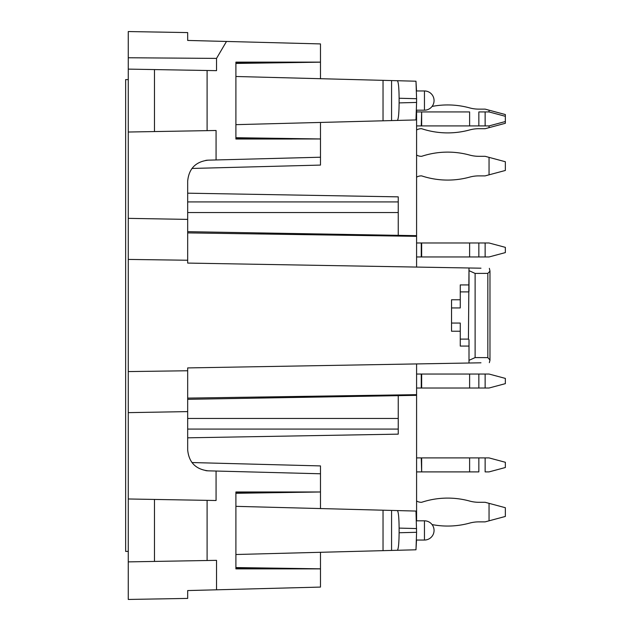 <?xml version="1.0" encoding="UTF-8"?>
<svg xmlns="http://www.w3.org/2000/svg" width="631" height="631" viewBox="0 0 631 631"><rect width="100%" height="100%" fill="white"/><g stroke="black" fill="none" stroke-linecap="round" stroke-linejoin="round"><path stroke-width="0.95" d="M128.267 412.642L187.675 411.609L187.675 367.92L469.007 363.014L469.007 339.691L468.431 339.107L469.007 267.986L187.675 263.08L187.675 260.24L128.267 259.42L128.267 599.45L187.675 598.417L187.675 590.561L320.477 587.082L320.477 552.291M128.267 259.42L128.267 132.021L216.07 130.491L216.07 159.958L320.477 157.222L320.477 165.085L191.942 168.453M128.267 69.118L216.528 70.656L216.528 58.399L128.267 57.76L128.267 132.021M128.267 57.76L128.267 31.55L187.675 32.583L187.675 40.439L187.675 36.953L187.675 40.439L320.477 43.918L320.477 78.709M235.899 568.018L292.114 568.87L235.899 568.87L235.899 491.983L320.477 491.983L320.477 471.893M235.899 492.835L292.114 491.983L235.899 491.983M235.899 568.87L320.477 568.87M416.586 110.18L416.586 267.071M187.675 594.047L187.675 590.561L187.675 594.047M505.352 121.538L505.352 123.29L489.049 127.659L489.049 125.908L505.352 121.538L505.352 116.301L489.049 111.932L489.049 110.18L485.136 109.131L478.85 109.131A34.95 34.95 -0 0 1 469.614 107.893A34.95 34.95 -0 0 0 478.85 109.131A34.95 34.95 -0 0 1 469.614 107.893A34.95 34.95 -0 0 0 478.85 109.131A34.95 34.95 -0 0 1 469.614 107.893A34.95 34.95 -0 0 0 478.85 109.131A34.95 34.95 -0 0 1 469.614 107.893A34.95 34.95 -0 0 0 478.85 109.131A34.95 34.95 -0 0 1 469.614 107.893A82.913 82.913 -0 0 0 432.069 106.426M416.586 130.002A9.086 9.086 -0 0 1 421.263 128.708A9.086 9.086 -0 0 0 416.586 130.002A9.086 9.086 -0 0 1 421.263 128.708A9.086 9.086 -0 0 0 416.586 130.002A9.086 9.086 -0 0 1 421.263 128.708A9.086 9.086 -0 0 0 416.586 130.002A9.086 9.086 -0 0 1 421.263 128.708A9.086 9.086 -0 0 0 416.586 130.002A9.086 9.086 -0 0 1 421.263 128.708L421.65 128.708A82.913 82.913 180 0 0 469.614 129.947A34.95 34.95 180 0 1 478.85 128.708A34.95 34.95 180 0 0 469.614 129.947A34.95 34.95 180 0 1 478.85 128.708A34.95 34.95 180 0 0 469.614 129.947A34.95 34.95 180 0 1 478.85 128.708A34.95 34.95 180 0 0 469.614 129.947A34.95 34.95 180 0 1 478.85 128.708A34.95 34.95 180 0 0 469.614 129.947A34.95 34.95 180 0 1 478.85 128.708L485.136 128.708L489.049 127.659M489.049 503.341L505.352 507.71L505.352 516.45L489.049 520.82L489.049 503.341L485.136 502.292L478.85 502.292A34.95 34.95 -0 0 1 469.614 501.053A34.95 34.95 -0 0 0 478.85 502.292A34.95 34.95 -0 0 1 469.614 501.053A82.913 82.913 -0 0 0 421.65 502.292L421.263 502.292A9.086 9.086 180 0 1 416.586 500.998A9.086 9.086 180 0 0 421.263 502.292A9.086 9.086 180 0 1 416.586 500.998A9.086 9.086 180 0 0 421.263 502.292A9.086 9.086 180 0 1 416.586 500.998M489.049 520.82L485.136 521.869L478.85 521.869A34.95 34.95 180 0 0 469.614 523.107A34.95 34.95 180 0 1 478.85 521.869A34.95 34.95 180 0 0 469.614 523.107A82.913 82.913 180 0 1 432.069 524.574M505.352 467.524L489.049 471.893L485.136 471.893L489.049 471.893L505.352 467.524L505.352 462.278L489.049 457.909L469.614 457.909L478.85 457.909L478.85 471.893L469.614 471.893L469.614 457.909L421.65 457.909L421.65 471.893L478.85 471.893M416.586 457.909L421.65 457.909M489.049 125.908L469.614 125.908L469.614 111.932L421.65 111.932L421.65 125.908L469.614 125.908L416.586 125.908M489.049 110.18L505.352 114.55L505.352 116.301L489.049 111.932L485.136 111.932L485.136 125.908M489.049 111.932L478.85 111.932L478.85 125.908M421.263 111.932L416.586 111.932L421.65 111.932L421.263 125.908M478.85 388.018L469.614 388.018L469.614 374.041L478.85 374.041L478.85 388.018L489.049 388.018L505.352 383.648L505.352 378.403L489.049 374.041L485.136 374.041L485.136 388.018M416.586 374.041L421.65 374.041L421.65 388.018L469.614 388.018M421.65 374.041L469.614 374.041M416.586 388.018L421.65 388.018M485.136 374.041L478.85 374.041M421.263 457.909L421.65 471.893L416.586 471.893M478.85 256.959L469.614 256.959L469.614 242.982L478.85 242.982L478.85 256.959L489.049 256.959L505.352 252.597L505.352 247.352L489.049 242.982L485.136 242.982L485.136 256.959M416.586 242.982L421.65 242.982L421.65 256.959L469.614 256.959M421.65 242.982L469.614 242.982M416.586 256.959L421.65 256.959M485.136 242.982L478.85 242.982M485.136 457.909L485.136 471.893M489.049 157.364L505.352 161.733L505.352 170.465L489.049 174.834L489.049 157.364L485.136 156.314L478.85 156.314A34.95 34.95 -0 0 1 469.614 155.068A82.913 82.913 -0 0 0 421.65 156.314L421.263 156.314A9.086 9.086 180 0 1 416.586 155.013M416.586 177.185A9.086 9.086 -0 0 1 421.263 175.883L421.65 175.883A82.913 82.913 180 0 0 469.614 177.13A34.95 34.95 180 0 1 478.85 175.883L485.136 175.883L489.049 174.834M478.85 502.292A34.95 34.95 -0 0 1 469.614 501.053A34.95 34.95 -0 0 0 478.85 502.292M478.85 521.869A34.95 34.95 180 0 0 469.614 523.107A34.95 34.95 180 0 1 478.85 521.869M485.136 111.932L478.85 111.932M320.477 122.438L320.477 138.962L235.899 137.716M320.477 62.13L235.899 62.13L235.899 139.017L320.477 138.962M320.477 139.017L320.477 157.222M191.942 462.547L320.477 465.915L320.477 473.778L216.07 471.041L216.07 500.509L154.477 499.437L154.477 561.424L216.528 560.344L216.528 589.804M320.477 491.983L235.899 493.284M320.477 508.562L320.477 492.038M128.267 79.601L125.648 79.601L125.648 551.399L128.267 551.399M416.586 532.296L399.115 532.753C399.005 543.354 398.413 549.191 397.349 550.279L415.979 549.79L416.586 532.296L415.979 511.063L235.899 506.346M397.349 550.279L391.575 550.429L391.575 510.424M399.115 532.753L399.115 528.1L416.586 528.557M397.349 510.574C398.413 511.662 399.005 517.507 399.115 528.1M226.49 41.457L216.528 58.399M207.102 70.498L207.102 130.649M128.267 218.358L187.675 219.391L187.675 181.129C188.866 168.666 195.673 161.686 208.096 160.164L216.07 159.958M415.979 81.21L416.586 98.704L399.115 98.247C399.005 87.646 398.413 81.809 397.349 80.721L415.979 81.21L416.523 90.959L424.45 90.959L424.45 110.18A9.607 9.607 0 0 0 434.057 100.574A9.607 9.607 0 0 0 424.45 90.959M398.24 395.653L398.24 434.144L187.675 437.819M187.675 411.609L187.675 449.871C188.866 462.334 195.673 469.314 208.096 470.836L216.07 471.041M187.675 260.24L187.675 219.391M235.899 139.017L292.114 139.017L235.899 138.165M128.267 561.882L154.477 561.424M207.102 560.502L207.102 500.351M128.267 498.979L154.477 499.437M415.979 549.79L416.523 540.041L424.45 540.041A9.607 9.607 0 0 0 434.057 530.426A9.607 9.607 0 0 0 424.45 520.82L424.45 540.041M451.536 331.228L460.267 331.228L451.536 331.228L451.536 299.772L460.267 299.772M416.586 102.443L415.979 119.937L397.349 120.426C398.413 119.338 399.005 113.493 399.115 102.9L416.586 102.443L416.586 98.704M397.349 120.426L235.899 124.654M154.477 69.576L154.477 131.564M187.675 370.76L128.267 371.58M469.007 346.08L460.267 346.08L469.007 346.08L469.007 363.014L480.972 362.801M480.972 268.199L469.007 267.986L469.007 291.309M205.848 470.655L206.447 470.726M206.96 470.773L208.096 470.836M451.536 307.944L460.267 307.944L460.267 284.92L469.007 284.92M460.267 346.08L460.267 323.056L451.536 323.056M416.586 363.929L416.586 520.82M187.675 193.181L398.24 196.856L398.24 235.347M383.033 120.797L383.033 80.342L391.575 80.571L391.575 120.576M235.899 62.982L292.114 62.13L235.899 62.13M383.033 510.203L383.033 550.658L391.575 550.429M383.033 550.658L235.899 554.507M320.477 62.177L235.899 63.431M399.115 98.247L399.115 102.9M397.349 80.721L391.575 80.571M205.848 160.345L206.447 160.274M206.96 160.227L208.096 160.164M383.033 80.342L235.899 76.493M320.477 568.823L235.899 567.569M469.014 360.34L475.119 357.58L487.834 357.619L489.948 360.017L489.356 362.659M489.356 268.341L489.995 271.149L487.834 273.381L475.119 273.42L469.014 270.66M489.869 360.9L489.979 359.599M421.263 374.041L421.263 388.018M421.263 242.982L421.263 256.959M416.586 236.333L187.675 232.894M398.24 418.44L187.675 418.44M460.267 339.107L468.431 339.107M468.431 291.893L460.267 291.893M187.675 398.106L416.586 394.667M187.675 429.08L398.24 429.08M398.24 201.92L187.675 201.92M398.24 212.56L187.675 212.56M475.119 273.42L475.119 357.58M487.834 273.381L487.834 357.611M416.586 235.663L187.675 231.672M424.45 520.82L416.523 520.82M416.586 395.337L187.675 399.328M489.979 360.017L489.979 271.149M424.45 110.18L416.523 110.18"/></g></svg>
